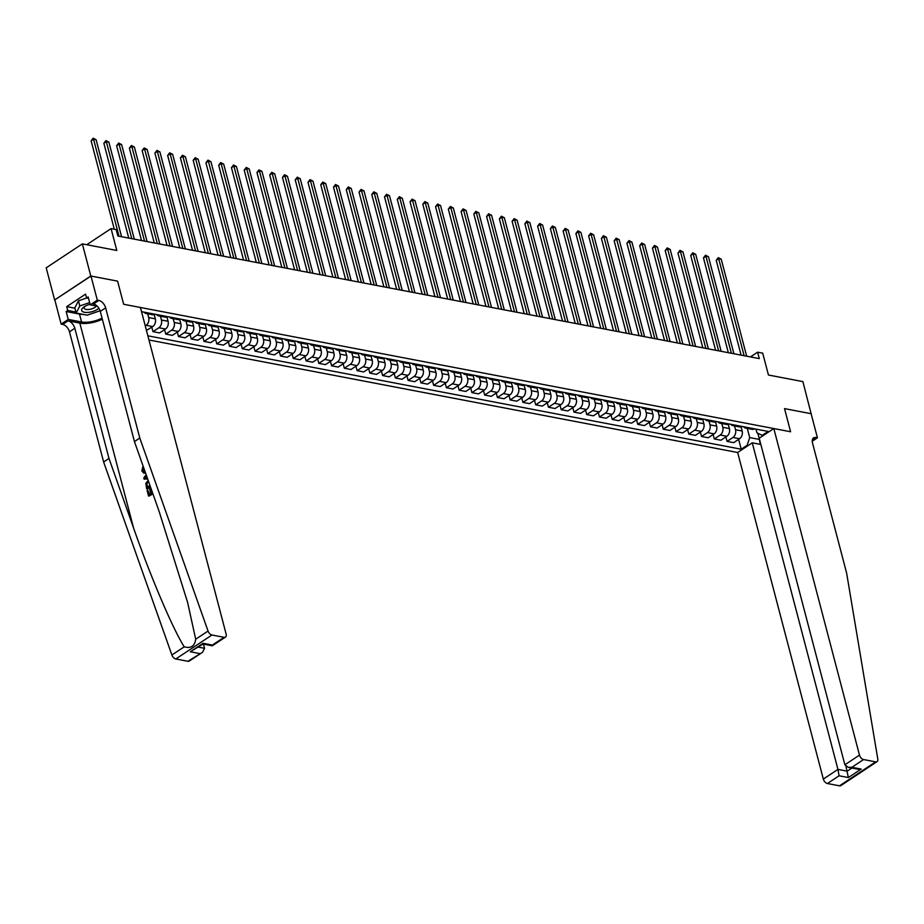 <?xml version="1.0" encoding="UTF-8"?>
<svg xmlns="http://www.w3.org/2000/svg" width="924" height="924" viewBox="0 0 924 924"><rect width="100%" height="100%" fill="white"/><g stroke="black" fill="none" stroke-linecap="round" stroke-linejoin="round"><path stroke-width="1.39" d="M148.96 339.986L737.652 452.506L823.33 779.071L837.941 769.392L847.227 771.17L851.893 768.075M54.631 299.977L90.991 276.057L117.579 281.139L90.795 276.01L54.631 299.977L46.2 267.833L82.352 243.878L116.805 250.462L111.065 228.598L86.752 244.71M811.156 413.848L802.887 381.6L768.445 375.017L762.704 353.153L757.611 352.183L750.45 356.918M90.795 276.01L82.352 243.878M111.065 228.598L116.17 229.579L117.856 236.001L759.297 358.604L757.611 352.183M811.318 413.744L784.534 408.616L790.597 431.762L123.654 304.273L140.436 307.484L226.114 634.049A4.354 2.576 56.5 0 1 225.456 637.098A4.354 2.576 56.5 0 1 224.058 637.317L211.966 635.007L175.814 658.974A4.354 2.576 -123.5 0 1 171.887 655L103.627 461.988L69.485 331.82A7.265 4.285 56.5 0 0 62.693 324.416L61.157 324.116L54.839 300.011M141.534 311.665L768.098 431.427L762.184 435.343L763.259 435.551M748.209 445.518L747.135 445.31L741.221 449.226L738.646 439.374M147.875 335.816L741.221 449.226M117.579 281.139L123.654 304.273L117.579 281.139M762.184 435.343L756.929 432.79L755.959 429.106M757.761 433.183L759.505 439.362M147.701 313.79L148.683 317.567A5.81 4.066 100.8 0 1 146.131 325.306L145.264 325.883M154.204 314.587L155.324 318.838A5.81 4.066 100.8 0 1 152.76 326.576L146.454 330.411M160.453 316.227L161.446 320.016A5.81 4.066 100.8 0 1 158.882 327.743L152.98 331.658L151.802 327.212M166.967 317.024L168.076 321.275A5.81 4.066 100.8 0 1 165.523 329.013L159.609 332.929L152.98 331.658M173.215 318.664L174.209 322.453A5.81 4.066 100.8 0 1 171.645 330.18L165.731 334.095L164.564 329.649M179.718 319.473L180.838 323.712A5.81 4.066 100.8 0 1 178.274 331.45L172.361 335.366L165.731 334.095M185.967 321.102L186.96 324.89A5.81 4.066 100.8 0 1 184.396 332.617L178.494 336.532L177.316 332.086M192.481 321.91L193.59 326.16A5.81 4.066 100.8 0 1 191.037 333.887L185.123 337.803L178.494 336.532M198.729 323.539L199.723 327.327A5.81 4.066 100.8 0 1 197.159 335.054L191.245 338.981L190.078 334.523M205.232 324.347L206.352 328.598A5.81 4.066 100.8 0 1 203.788 336.324L197.875 340.24L191.245 338.981M211.481 325.976L212.474 329.764A5.81 4.066 100.8 0 1 209.921 337.503L204.008 341.418L202.83 336.96M217.995 326.784L219.103 331.035A5.81 4.066 100.8 0 1 216.551 338.762L210.637 342.677L204.008 341.418M224.243 328.413L225.237 332.201A5.81 4.066 100.8 0 1 222.672 339.94L216.759 343.855L215.592 339.397M230.746 329.221L231.866 333.472A5.81 4.066 100.8 0 1 229.302 341.199L223.4 345.126L216.759 343.855M236.994 330.861L237.988 334.638A5.81 4.066 100.8 0 1 235.435 342.377L229.522 346.292L228.355 341.834M243.509 331.658L244.629 335.909A5.81 4.066 100.8 0 1 242.065 343.647L236.151 347.563L229.522 346.292M249.757 333.298L250.75 337.075A5.81 4.066 100.8 0 1 248.186 344.814L242.273 348.729L241.106 344.271M256.271 334.095L257.38 338.346A5.81 4.066 100.8 0 1 254.816 346.084L248.914 350L242.273 348.729M262.508 335.735L263.502 339.512A5.81 4.066 100.8 0 1 260.949 347.251L255.036 351.166L253.869 346.719M269.023 336.532L270.143 340.783A5.81 4.066 100.8 0 1 267.579 348.521L261.665 352.437L255.036 351.166M275.271 338.172L276.264 341.961A5.81 4.066 100.8 0 1 273.7 349.688L267.787 353.603L266.62 349.156M281.785 338.969L282.894 343.22A5.81 4.066 100.8 0 1 280.342 350.958L274.428 354.874L267.787 353.603M288.022 340.609L289.016 344.398A5.81 4.066 100.8 0 1 286.463 352.125L280.55 356.04L279.383 351.594M294.537 341.418L295.657 345.668A5.81 4.066 100.8 0 1 293.093 353.395L287.179 357.311L280.55 356.04M300.785 343.047L301.778 346.835A5.81 4.066 100.8 0 1 299.214 354.562L293.301 358.489L292.134 354.031M307.299 343.855L308.408 348.105A5.81 4.066 100.8 0 1 305.856 355.832L299.942 359.748L293.301 358.489M313.536 345.484L314.53 349.272A5.81 4.066 100.8 0 1 311.977 356.999L306.063 360.926L304.897 356.468M320.051 346.292L321.171 350.543A5.81 4.066 100.8 0 1 318.607 358.269L312.693 362.185L306.063 360.926M326.299 347.921L327.292 351.709A5.81 4.066 100.8 0 1 324.728 359.448L318.815 363.363L317.648 358.905M332.813 348.729L333.922 352.98A5.81 4.066 100.8 0 1 331.369 360.707L325.456 364.633L318.815 363.363M339.05 350.369L340.044 354.146A5.81 4.066 100.8 0 1 337.491 361.885L331.577 365.8L330.411 361.342M345.564 351.166L346.685 355.417A5.81 4.066 100.8 0 1 344.121 363.144L338.207 367.071L331.577 365.8M351.813 352.806L352.806 356.583A5.81 4.066 100.8 0 1 350.242 364.322L344.329 368.237L343.162 363.779M358.327 353.603L359.436 357.854A5.81 4.066 100.8 0 1 356.883 365.592L350.97 369.508L344.329 368.237M364.564 355.243L365.558 359.02A5.81 4.066 100.8 0 1 363.005 366.759L357.091 370.674L355.925 366.227M371.078 356.04L372.199 360.291A5.81 4.066 100.8 0 1 369.635 368.029L363.721 371.945L357.091 370.674M377.327 357.68L378.32 361.469A5.81 4.066 100.8 0 1 375.756 369.196L369.843 373.111L368.676 368.664M383.841 358.477L384.95 362.728A5.81 4.066 100.8 0 1 382.397 370.466L376.484 374.382L369.843 373.111M390.09 360.117L391.083 363.906A5.81 4.066 100.8 0 1 388.519 371.633L382.605 375.548L381.439 371.102M396.592 360.926L397.713 365.165A5.81 4.066 100.8 0 1 395.149 372.903L389.235 376.819L382.605 375.548M402.841 362.554L403.834 366.343A5.81 4.066 100.8 0 1 401.27 374.07L395.368 377.985L394.19 373.539M409.355 363.363L410.464 367.613A5.81 4.066 100.8 0 1 407.911 375.34L401.998 379.256L395.368 377.985M415.604 364.992L416.597 368.78A5.81 4.066 100.8 0 1 414.033 376.507L408.119 380.434L406.953 375.976M422.106 365.8L423.227 370.05A5.81 4.066 100.8 0 1 420.663 377.777L414.749 381.693L408.119 380.434M428.355 367.429L429.348 371.217A5.81 4.066 100.8 0 1 426.784 378.956L420.882 382.871L419.704 378.413M434.869 368.237L435.978 372.488A5.81 4.066 100.8 0 1 433.425 380.214L427.512 384.141L420.882 382.871M441.118 369.877L442.111 373.654A5.81 4.066 100.8 0 1 439.547 381.393L433.633 385.308L432.467 380.85M447.62 370.674L448.741 374.925A5.81 4.066 100.8 0 1 446.177 382.651L440.263 386.579L433.633 385.308M453.869 372.314L454.862 376.091A5.81 4.066 100.8 0 1 452.31 383.83L446.396 387.745L445.218 383.287M460.383 373.111L461.492 377.362A5.81 4.066 100.8 0 1 458.939 385.1L453.026 389.016L446.396 387.745M466.632 374.751L467.625 378.528A5.81 4.066 100.8 0 1 465.061 386.267L459.147 390.182L457.981 385.724M473.134 375.548L474.255 379.799A5.81 4.066 100.8 0 1 471.69 387.537L465.788 391.453L459.147 390.182M479.383 377.188L480.376 380.977A5.81 4.066 100.8 0 1 477.824 388.704L471.91 392.619L470.743 388.172M485.897 377.985L487.017 382.236A5.81 4.066 100.8 0 1 484.453 389.974L478.54 393.89L471.91 392.619M492.146 379.625L493.139 383.414A5.81 4.066 100.8 0 1 490.575 391.141L484.661 395.056L483.495 390.609M498.66 380.434L499.769 384.673A5.81 4.066 100.8 0 1 497.204 392.411L491.302 396.327L484.661 395.056M504.897 382.062L505.89 385.851A5.81 4.066 100.8 0 1 503.337 393.578L497.424 397.493L496.257 393.047M511.411 382.871L512.531 387.121A5.81 4.066 100.8 0 1 509.967 394.848L504.054 398.764L497.424 397.493M517.659 384.499L518.653 388.288A5.81 4.066 100.8 0 1 516.089 396.015L510.175 399.942L509.009 395.484M524.174 385.308L525.282 389.558A5.81 4.066 100.8 0 1 522.73 397.285L516.816 401.201L510.175 399.942M530.411 386.937L531.404 390.725A5.81 4.066 100.8 0 1 528.851 398.463L522.938 402.379L521.771 397.921M536.925 387.745L538.045 391.995A5.81 4.066 100.8 0 1 535.481 399.722L529.567 403.638L522.938 402.379M543.173 389.374L544.167 393.162A5.81 4.066 100.8 0 1 541.603 400.901L535.689 404.816L534.522 400.358M549.688 390.182L550.796 394.433A5.81 4.066 100.8 0 1 548.244 402.159L542.33 406.086L535.689 404.816M555.925 391.822L556.918 395.599A5.81 4.066 100.8 0 1 554.365 403.338L548.452 407.253L547.285 402.795M562.439 392.619L563.559 396.87A5.81 4.066 100.8 0 1 560.995 404.608L555.081 408.524L548.452 407.253M568.687 394.259L569.681 398.036A5.81 4.066 100.8 0 1 567.117 405.775L561.203 409.69L560.036 405.232M575.202 395.056L576.31 399.307A5.81 4.066 100.8 0 1 573.758 407.045L567.844 410.961L561.203 409.69M581.439 396.696L582.432 400.485A5.81 4.066 100.8 0 1 579.879 408.212L573.966 412.127L572.799 407.68M587.953 397.493L589.073 401.744A5.81 4.066 100.8 0 1 586.509 409.482L580.595 413.398L573.966 412.127M594.201 399.133L595.195 402.922A5.81 4.066 100.8 0 1 592.63 410.649L586.717 414.564L585.55 410.117M600.716 399.942L601.824 404.181A5.81 4.066 100.8 0 1 599.272 411.919L593.358 415.835L586.717 414.564M606.952 401.57L607.946 405.359A5.81 4.066 100.8 0 1 605.393 413.086L599.48 417.001L598.313 412.554M613.467 402.379L614.587 406.629A5.81 4.066 100.8 0 1 612.023 414.356L606.109 418.272L599.48 417.001M619.715 404.007L620.709 407.796A5.81 4.066 100.8 0 1 618.144 415.523L612.242 419.45L611.064 414.992M626.229 404.816L627.338 409.066A5.81 4.066 100.8 0 1 624.786 416.793L618.872 420.709L612.242 419.45M632.478 406.445L633.471 410.233A5.81 4.066 100.8 0 1 630.907 417.971L624.994 421.887L623.827 417.429M638.981 407.253L640.101 411.503A5.81 4.066 100.8 0 1 637.537 419.23L631.623 423.146L624.994 421.887M645.229 408.882L646.222 412.67A5.81 4.066 100.8 0 1 643.658 420.408L637.756 424.324L636.578 419.866M651.743 409.69L652.852 413.94A5.81 4.066 100.8 0 1 650.3 421.667L644.386 425.594L637.756 424.324M657.992 411.33L658.985 415.107A5.81 4.066 100.8 0 1 656.421 422.846L650.508 426.761L649.341 422.303M664.495 412.127L665.615 416.377A5.81 4.066 100.8 0 1 663.051 424.116L657.137 428.031L650.508 426.761M670.743 413.767L671.736 417.544A5.81 4.066 100.8 0 1 669.172 425.283L663.27 429.198L662.092 424.74M677.257 414.564L678.366 418.815A5.81 4.066 100.8 0 1 675.814 426.553L669.9 430.469L663.27 429.198M683.506 416.204L684.499 419.981A5.81 4.066 100.8 0 1 681.935 427.72L676.021 431.635L674.855 427.188M690.009 417.001L691.129 421.252A5.81 4.066 100.8 0 1 688.565 428.99L682.651 432.906L676.021 431.635M696.257 418.641L697.25 422.43A5.81 4.066 100.8 0 1 694.698 430.157L688.784 434.072L687.618 429.625M702.771 419.438L703.88 423.689A5.81 4.066 100.8 0 1 701.328 431.427L695.414 435.343L688.784 434.072M709.02 421.078L710.013 424.867A5.81 4.066 100.8 0 1 707.449 432.594L701.535 436.509L700.369 432.062M715.534 421.887L716.643 426.137A5.81 4.066 100.8 0 1 714.079 433.864L708.177 437.78L701.535 436.509M721.771 423.515L722.764 427.304A5.81 4.066 100.8 0 1 720.212 435.031L714.298 438.958L713.132 434.499M728.285 424.324L729.406 428.574A5.81 4.066 100.8 0 1 726.841 436.301L720.928 440.217L714.298 438.958M734.534 425.952L735.527 429.741A5.81 4.066 100.8 0 1 732.963 437.468L727.049 441.395L725.883 436.937M741.048 426.761L742.157 431.011A5.81 4.066 100.8 0 1 739.593 438.738L733.691 442.654L727.049 441.395M747.285 428.389L749.699 437.583L759.389 439.431L760.279 444.363M148.325 312.959A5.81 4.066 100.8 0 1 145.98 313.455A5.81 4.066 100.8 0 1 143.994 312.127M154.955 314.229A5.81 4.066 100.8 0 1 152.61 314.726L145.98 313.455M161.076 315.396A5.81 4.066 100.8 0 1 158.743 315.892A5.81 4.066 100.8 0 1 156.745 314.564M167.718 316.666A5.81 4.066 100.8 0 1 165.373 317.163L158.743 315.892M173.839 317.833A5.81 4.066 100.8 0 1 171.494 318.341A5.81 4.066 100.8 0 1 169.508 317.001M180.469 319.103A5.81 4.066 100.8 0 1 178.124 319.6L171.494 318.341M186.59 320.27A5.81 4.066 100.8 0 1 184.257 320.778A5.81 4.066 100.8 0 1 182.259 319.45M193.232 321.54A5.81 4.066 100.8 0 1 190.887 322.037L184.257 320.778M199.353 322.707A5.81 4.066 100.8 0 1 197.008 323.215A5.81 4.066 100.8 0 1 195.022 321.887M205.983 323.978A5.81 4.066 100.8 0 1 203.638 324.486L197.008 323.215M212.104 325.144A5.81 4.066 100.8 0 1 209.771 325.652A5.81 4.066 100.8 0 1 207.773 324.324M218.745 326.415A5.81 4.066 100.8 0 1 216.401 326.923L209.771 325.652M224.867 327.593A5.81 4.066 100.8 0 1 222.522 328.089A5.81 4.066 100.8 0 1 220.536 326.761M231.497 328.852A5.81 4.066 100.8 0 1 229.164 329.36L222.522 328.089M237.63 330.03A5.81 4.066 100.8 0 1 235.285 330.526A5.81 4.066 100.8 0 1 233.287 329.198M244.259 331.3A5.81 4.066 100.8 0 1 241.915 331.797L235.285 330.526M250.381 332.467A5.81 4.066 100.8 0 1 248.036 332.963A5.81 4.066 100.8 0 1 246.05 331.635M257.011 333.737A5.81 4.066 100.8 0 1 254.678 334.234L248.036 332.963M263.144 334.904A5.81 4.066 100.8 0 1 260.799 335.4A5.81 4.066 100.8 0 1 258.801 334.072M269.773 336.174A5.81 4.066 100.8 0 1 267.429 336.671L260.799 335.4M275.895 337.341A5.81 4.066 100.8 0 1 273.55 337.849A5.81 4.066 100.8 0 1 271.564 336.509M282.525 338.611A5.81 4.066 100.8 0 1 280.191 339.108L273.55 337.849M288.658 339.778A5.81 4.066 100.8 0 1 286.313 340.286A5.81 4.066 100.8 0 1 284.315 338.946M295.287 341.048A5.81 4.066 100.8 0 1 292.943 341.545L286.313 340.286M301.409 342.215A5.81 4.066 100.8 0 1 299.064 342.723A5.81 4.066 100.8 0 1 297.078 341.395M308.038 343.485A5.81 4.066 100.8 0 1 305.705 343.994L299.064 342.723M314.172 344.652A5.81 4.066 100.8 0 1 311.827 345.16A5.81 4.066 100.8 0 1 309.829 343.832M320.801 345.923A5.81 4.066 100.8 0 1 318.457 346.431L311.827 345.16M326.923 347.101A5.81 4.066 100.8 0 1 324.578 347.597A5.81 4.066 100.8 0 1 322.591 346.269M333.564 348.36A5.81 4.066 100.8 0 1 331.219 348.868L324.578 347.597M339.686 349.538A5.81 4.066 100.8 0 1 337.341 350.034A5.81 4.066 100.8 0 1 335.343 348.706M346.315 350.797A5.81 4.066 100.8 0 1 343.971 351.305L337.341 350.034M352.437 351.975A5.81 4.066 100.8 0 1 350.092 352.471A5.81 4.066 100.8 0 1 348.105 351.143M359.078 353.245A5.81 4.066 100.8 0 1 356.733 353.742L350.092 352.471M365.199 354.412A5.81 4.066 100.8 0 1 362.855 354.908A5.81 4.066 100.8 0 1 360.868 353.58M371.829 355.682A5.81 4.066 100.8 0 1 369.484 356.179L362.855 354.908M377.951 356.849A5.81 4.066 100.8 0 1 375.618 357.357A5.81 4.066 100.8 0 1 373.619 356.017M384.592 358.119A5.81 4.066 100.8 0 1 382.247 358.616L375.618 357.357M390.713 359.286A5.81 4.066 100.8 0 1 388.369 359.794A5.81 4.066 100.8 0 1 386.382 358.454M397.343 360.556A5.81 4.066 100.8 0 1 394.998 361.053L388.369 359.794M403.465 361.723A5.81 4.066 100.8 0 1 401.132 362.231A5.81 4.066 100.8 0 1 399.133 360.903M410.106 362.993A5.81 4.066 100.8 0 1 407.761 363.502L401.132 362.231M416.227 364.16A5.81 4.066 100.8 0 1 413.883 364.668A5.81 4.066 100.8 0 1 411.896 363.34M422.857 365.43A5.81 4.066 100.8 0 1 420.512 365.939L413.883 364.668M428.979 366.609A5.81 4.066 100.8 0 1 426.645 367.105A5.81 4.066 100.8 0 1 424.647 365.777M435.62 367.868A5.81 4.066 100.8 0 1 433.275 368.376L426.645 367.105M441.741 369.046A5.81 4.066 100.8 0 1 439.397 369.542A5.81 4.066 100.8 0 1 437.41 368.214M448.371 370.305A5.81 4.066 100.8 0 1 446.026 370.813L439.397 369.542M454.493 371.483A5.81 4.066 100.8 0 1 452.159 371.979A5.81 4.066 100.8 0 1 450.161 370.651M461.134 372.753A5.81 4.066 100.8 0 1 458.789 373.25L452.159 371.979M467.255 373.92A5.81 4.066 100.8 0 1 464.911 374.416A5.81 4.066 100.8 0 1 462.924 373.088M473.885 375.19A5.81 4.066 100.8 0 1 471.552 375.687L464.911 374.416M480.018 376.357A5.81 4.066 100.8 0 1 477.673 376.853A5.81 4.066 100.8 0 1 475.675 375.525M486.648 377.627A5.81 4.066 100.8 0 1 484.303 378.124L477.673 376.853M492.769 378.794A5.81 4.066 100.8 0 1 490.425 379.302A5.81 4.066 100.8 0 1 488.438 377.962M499.399 380.064A5.81 4.066 100.8 0 1 497.066 380.561L490.425 379.302M505.532 381.231A5.81 4.066 100.8 0 1 503.187 381.739A5.81 4.066 100.8 0 1 501.189 380.411M512.162 382.501A5.81 4.066 100.8 0 1 509.817 383.01L503.187 381.739M518.283 383.668A5.81 4.066 100.8 0 1 515.938 384.176A5.81 4.066 100.8 0 1 513.952 382.848M524.913 384.938A5.81 4.066 100.8 0 1 522.58 385.447L515.938 384.176M531.046 386.117A5.81 4.066 100.8 0 1 528.701 386.613A5.81 4.066 100.8 0 1 526.703 385.285M537.676 387.375A5.81 4.066 100.8 0 1 535.331 387.884L528.701 386.613M543.797 388.554A5.81 4.066 100.8 0 1 541.452 389.05A5.81 4.066 100.8 0 1 539.466 387.722M550.438 389.812A5.81 4.066 100.8 0 1 548.094 390.321L541.452 389.05M556.56 390.991A5.81 4.066 100.8 0 1 554.215 391.487A5.81 4.066 100.8 0 1 552.217 390.159M563.19 392.261A5.81 4.066 100.8 0 1 560.845 392.758L554.215 391.487M569.311 393.428A5.81 4.066 100.8 0 1 566.966 393.924A5.81 4.066 100.8 0 1 564.98 392.596M575.952 394.698A5.81 4.066 100.8 0 1 573.608 395.195L566.966 393.924M582.074 395.865A5.81 4.066 100.8 0 1 579.729 396.361A5.81 4.066 100.8 0 1 577.731 395.033M588.703 397.135A5.81 4.066 100.8 0 1 586.359 397.632L579.729 396.361M594.825 398.302A5.81 4.066 100.8 0 1 592.48 398.81A5.81 4.066 100.8 0 1 590.494 397.47M601.466 399.572A5.81 4.066 100.8 0 1 599.122 400.069L592.48 398.81M607.588 400.739A5.81 4.066 100.8 0 1 605.243 401.247A5.81 4.066 100.8 0 1 603.256 399.919M614.217 402.009A5.81 4.066 100.8 0 1 611.873 402.506L605.243 401.247M620.339 403.176A5.81 4.066 100.8 0 1 618.006 403.684A5.81 4.066 100.8 0 1 616.008 402.356M626.98 404.446A5.81 4.066 100.8 0 1 624.636 404.955L618.006 403.684M633.102 405.613A5.81 4.066 100.8 0 1 630.757 406.121A5.81 4.066 100.8 0 1 628.77 404.793M639.731 406.883A5.81 4.066 100.8 0 1 637.387 407.392L630.757 406.121M645.853 408.062A5.81 4.066 100.8 0 1 643.52 408.558A5.81 4.066 100.8 0 1 641.522 407.23M652.494 409.32A5.81 4.066 100.8 0 1 650.149 409.829L643.52 408.558M658.616 410.499A5.81 4.066 100.8 0 1 656.271 410.995A5.81 4.066 100.8 0 1 654.284 409.667M665.245 411.769A5.81 4.066 100.8 0 1 662.901 412.266L656.271 410.995M671.367 412.936A5.81 4.066 100.8 0 1 669.034 413.432A5.81 4.066 100.8 0 1 667.036 412.104M678.008 414.206A5.81 4.066 100.8 0 1 675.663 414.703L669.034 413.432M684.13 415.373A5.81 4.066 100.8 0 1 681.785 415.869A5.81 4.066 100.8 0 1 679.798 414.541M690.759 416.643A5.81 4.066 100.8 0 1 688.426 417.14L681.785 415.869M696.881 417.81A5.81 4.066 100.8 0 1 694.548 418.318A5.81 4.066 100.8 0 1 692.55 416.978M703.522 419.08A5.81 4.066 100.8 0 1 701.177 419.577L694.548 418.318M709.644 420.247A5.81 4.066 100.8 0 1 707.299 420.755A5.81 4.066 100.8 0 1 705.312 419.415M716.273 421.517A5.81 4.066 100.8 0 1 713.94 422.014L707.299 420.755M722.406 422.684A5.81 4.066 100.8 0 1 720.062 423.192A5.81 4.066 100.8 0 1 718.064 421.864M729.036 423.954A5.81 4.066 100.8 0 1 726.691 424.463L720.062 423.192M735.158 425.121A5.81 4.066 100.8 0 1 732.813 425.629A5.81 4.066 100.8 0 1 730.826 424.301M741.787 426.391A5.81 4.066 100.8 0 1 739.454 426.9L732.813 425.629M747.92 427.569A5.81 4.066 100.8 0 1 745.576 428.066A5.81 4.066 100.8 0 1 743.577 426.738M747.135 445.31L749.699 437.583M754.55 428.828A5.81 4.066 100.8 0 1 752.205 429.337L745.576 428.066M119.011 236.221L93.555 139.212L96.108 139.697L121.564 236.717M114.299 229.221L91.118 140.829L93.555 139.212L93.151 138.173L96.108 139.697M91.118 140.829L93.151 138.173M152.056 492.377L151.155 488.912L150.335 488.761L151.397 492.815L152.333 492.192M149.411 494.132L147.782 490.113L148.914 494.456L150.727 493.266L149.665 489.212L150.335 488.761M152.703 493.231L148.983 496.084A18.919 7.635 165.3 0 0 152.899 493.786M150.312 486.463L147.124 488.958A18.919 7.635 165.3 0 0 150.508 487.017M145.449 472.707L143.694 473.088L141.869 470.928L142.793 466.828L142.55 470.535L143.151 470.651L143.289 468.976M103.627 461.988L108.986 458.443L74.832 328.274A7.265 4.285 56.5 0 0 68.041 320.871L79.834 323.123A18.919 7.635 165.3 0 0 102.333 319.207M108.986 458.443L133.576 528.008C150.716 577.003 172.869 628.967 184.222 646.823C190.91 648.671 194.745 646.13 195.703 639.223L187.607 602.413L159.032 511.134L134.442 441.58L100.289 311.4A7.265 4.285 56.5 0 0 93.497 303.996L98.845 300.45L97.32 300.161L90.991 276.057M147.574 478.724L144.109 479.152L147.655 478.967M134.442 441.58L139.79 438.034L105.636 307.854A7.265 4.285 56.5 0 0 98.845 300.45M187.907 661.284L202.448 652.344L189.305 661.053A4.354 2.576 -123.5 0 1 187.907 661.284L175.814 658.974M195.703 639.223L208.039 631.046L139.79 438.034M83.079 314.391A16.343 6.595 -14.7 0 1 79.487 314.068L66.17 311.515L67.729 310.487L75.907 312.046M88.531 298.36L86.59 297.99L85.585 294.132L66.724 306.629L67.729 310.487M86.59 297.99L88.161 296.951L90.229 304.851L97.32 300.161M61.157 324.116L68.249 319.427L81.566 321.968A16.343 6.595 165.3 0 0 102.033 318.064M66.17 311.515L68.249 319.427M203.465 644.132L204.562 648.325L202.448 652.344M97.239 306.191L90.229 304.851M208.039 631.046A4.354 2.576 56.5 0 0 211.966 635.007M66.724 306.629L74.89 308.189M199.584 653.545L190.298 651.766L203.026 644.028L212.277 645.818L225.456 637.098M190.298 651.766L203.095 643.289L203.026 644.028M203.095 643.289L212.381 645.056L212.312 645.807M142.55 470.535L143.763 471.956L145.08 471.667M142.793 466.828L143.405 466.943M144.109 479.152L143.786 477.927L146.142 474.693M146.489 475.641L144.629 478.089L147.205 477.685M145.645 476.749L146.777 476.461M146.662 488.877L145.819 483.414L148.187 480.445M148.556 481.485L146.431 484.419L147.055 487.341L149.942 485.423M146.431 484.419L147.055 484.534L147.251 485.885L146.639 485.77M147.54 487.017L147.251 485.885M148.533 495.992L147.101 490.552L147.782 490.113M864.656 769.149L854.781 775.698M760.845 444.467L752.263 442.827L837.941 769.392L839.084 775.779L827.407 783.517L839.489 785.827L875.652 761.873A4.354 2.576 56.5 0 0 877.049 761.642A4.354 2.576 56.5 0 0 877.8 759.066L846.638 573.146L812.496 442.966A7.265 4.285 -123.5 0 1 813.582 437.884A7.265 4.285 -123.5 0 1 815.915 437.514L817.44 437.803L811.11 413.698L784.534 408.616L790.597 431.762L773.815 428.551L759.205 438.23L844.871 764.795L859.482 755.116A4.354 2.576 56.5 0 0 863.559 759.551L875.652 761.873M752.263 442.827L737.652 452.506M817.44 437.803L812.231 441.256M773.815 428.551L859.482 755.116M877.049 761.642L840.886 785.596A4.354 2.576 -123.5 0 1 839.489 785.827M827.407 783.517A4.354 2.576 -123.5 0 1 823.33 779.071M845.968 766.389L848.371 777.546L839.084 775.779M863.559 759.551L851.882 767.29L848.324 767.382L844.871 764.795M851.882 767.29L861.168 769.068L857.611 769.161L848.324 767.382M131.762 238.669L106.318 141.649L108.87 142.146L134.315 239.154M128.748 238.092L103.869 143.266L106.318 141.649L105.913 140.61L108.87 142.146M103.869 143.266L105.913 140.61M144.525 241.106L119.069 144.086L121.621 144.583L147.078 241.591M141.499 240.529L116.632 145.715L119.069 144.086L118.665 143.047L121.621 144.583M116.632 145.715L118.665 143.047M157.276 243.543L131.832 146.535L134.384 147.02L159.829 244.028M154.262 242.966L129.383 148.152L131.832 146.535L131.427 145.495L134.384 147.02M129.383 148.152L131.427 145.495M170.039 245.98L144.583 148.972L147.135 149.457L172.592 246.465M167.025 245.403L142.146 150.589L144.583 148.972L144.179 147.932L147.135 149.457M142.146 150.589L144.179 147.932M90.09 304.319A9.448 3.811 165.3 0 0 84.188 306.791A9.448 3.811 165.3 0 0 88.635 312.347A9.448 3.811 165.3 0 0 98.856 308.212M85.181 306.191A6.468 2.61 165.3 0 0 84.165 308.189A6.468 2.61 165.3 0 0 88.923 309.471A6.468 2.61 165.3 0 0 96.419 306.04M100.092 310.764L87.191 315.176L76.172 313.063L74.821 307.923L78.448 300.82L86.694 298.002M76.172 313.063L79.799 305.959L89.64 302.598M78.448 300.82L79.799 305.959M182.79 248.417L157.346 151.409L159.898 151.894L185.343 248.903M179.776 247.84L154.897 153.026L157.346 151.409L156.941 150.369L159.898 151.894M154.897 153.026L156.941 150.369M195.553 250.854L170.108 153.846L172.649 154.331L198.106 251.34M192.538 250.277L167.66 155.463L170.108 153.846L169.693 152.807L172.649 154.331M167.66 155.463L169.693 152.807M208.316 253.292L182.86 156.283L185.412 156.768L210.857 253.777M205.29 252.714L180.423 157.9L182.86 156.283L182.455 155.244L185.412 156.768M180.423 157.9L182.455 155.244M221.067 255.729L195.622 158.72L198.163 159.205L223.62 256.225M218.052 255.151L193.174 160.337L195.622 158.72L195.207 157.681L198.163 159.205M193.174 160.337L195.207 157.681M233.83 258.166L208.374 161.157L210.926 161.654L236.371 258.662M230.804 257.6L205.937 162.774L208.374 161.157L207.969 160.118L210.926 161.654M205.937 162.774L207.969 160.118M246.581 260.614L221.136 163.594L223.689 164.091L249.133 261.099M243.566 260.037L218.688 165.223L221.136 163.594L220.72 162.555L223.689 164.091M218.688 165.223L220.72 162.555M259.344 263.051L233.888 166.043L236.44 166.528L261.896 263.536M256.318 262.474L231.45 167.66L233.888 166.043L233.483 165.003L236.44 166.528M231.45 167.66L233.483 165.003M272.095 265.488L246.65 168.48L249.203 168.965L274.647 265.973M269.08 264.911L244.202 170.097L246.65 168.48L246.246 167.44L249.203 168.965M244.202 170.097L246.246 167.44M284.858 267.925L259.401 170.917L261.954 171.402L287.41 268.41M281.832 267.348L256.964 172.534L259.401 170.917L258.997 169.877L261.954 171.402M256.964 172.534L258.997 169.877M297.609 270.362L272.164 173.354L274.717 173.839L300.161 270.848M294.594 269.785L269.716 174.971L272.164 173.354L271.76 172.314L274.717 173.839M269.716 174.971L271.76 172.314M310.372 272.799L284.915 175.791L287.468 176.276L312.924 273.285M307.346 272.222L282.478 177.408L284.915 175.791L284.511 174.752L287.468 176.276M282.478 177.408L284.511 174.752M323.123 275.237L297.678 178.228L300.231 178.713L325.675 275.733M320.108 274.659L295.23 179.845L297.678 178.228L297.274 177.189L300.231 178.713M295.23 179.845L297.274 177.189M335.886 277.674L310.429 180.665L312.982 181.15L338.438 278.17M332.859 277.096L307.992 182.282L310.429 180.665L310.025 179.626L312.982 181.15M307.992 182.282L310.025 179.626M348.637 280.122L323.192 183.102L325.745 183.599L351.189 280.607M345.622 279.545L320.743 184.731L323.192 183.102L322.788 182.063L325.745 183.599M320.743 184.731L322.788 182.063M361.399 282.559L335.943 185.539L338.496 186.036L363.952 283.044M358.373 281.982L333.506 187.168L335.943 185.539L335.539 184.5L338.496 186.036M333.506 187.168L335.539 184.5M374.151 284.996L348.706 187.988L351.259 188.473L376.703 285.481M371.136 284.419L346.257 189.605L348.706 187.988L348.302 186.948L351.259 188.473M346.257 189.605L348.302 186.948M386.913 287.433L361.457 190.425L364.01 190.91L389.466 287.918M383.899 286.856L359.02 192.042L361.457 190.425L361.053 189.385L364.01 190.91M359.02 192.042L361.053 189.385M399.665 289.87L374.22 192.862L376.773 193.347L402.217 290.355M396.65 289.293L371.771 194.479L374.22 192.862L373.816 191.822L376.773 193.347M371.771 194.479L373.816 191.822M412.427 292.307L386.971 195.299L389.524 195.784L414.98 292.793M409.413 291.73L384.534 196.916L386.971 195.299L386.567 194.259L389.524 195.784M384.534 196.916L386.567 194.259M425.179 294.744L399.734 197.736L402.287 198.221L427.731 295.241M422.164 294.167L397.285 199.353L399.734 197.736L399.33 196.697L402.287 198.221M397.285 199.353L399.33 196.697M437.941 297.182L412.497 200.173L415.038 200.658L440.494 297.678M434.927 296.604L410.048 201.79L412.497 200.173L412.081 199.134L415.038 200.658M410.048 201.79L412.081 199.134M450.704 299.63L425.248 202.61L427.8 203.107L453.245 300.115M447.678 299.053L422.811 204.227L425.248 202.61L424.844 201.571L427.8 203.107M422.811 204.227L424.844 201.571M463.455 302.067L438.011 205.047L440.552 205.544L466.008 302.552M460.441 301.49L435.562 206.676L438.011 205.047L437.595 204.008L440.552 205.544M435.562 206.676L437.595 204.008M476.218 304.504L450.762 207.496L453.314 207.981L478.759 304.989M473.192 303.927L448.325 209.113L450.762 207.496L450.358 206.456L453.314 207.981M448.325 209.113L450.358 206.456M488.969 306.941L463.525 209.933L466.077 210.418L491.522 307.426M485.955 306.364L461.076 211.55L463.525 209.933L463.109 208.893L466.077 210.418M461.076 211.55L463.109 208.893M501.732 309.378L476.276 212.37L478.828 212.855L504.285 309.863M498.706 308.801L473.839 213.987L476.276 212.37L475.872 211.33L478.828 212.855M473.839 213.987L475.872 211.33M514.483 311.815L489.039 214.807L491.591 215.292L517.036 312.3M511.469 311.238L486.59 216.424L489.039 214.807L488.634 213.767L491.591 215.292M486.59 216.424L488.634 213.767M527.246 314.252L501.79 217.244L504.342 217.729L529.798 314.738M524.22 313.675L499.353 218.861L501.79 217.244L501.386 216.204L504.342 217.729M499.353 218.861L501.386 216.204M539.997 316.689L514.553 219.681L517.105 220.166L542.55 317.186M536.983 316.112L512.104 221.298L514.553 219.681L514.148 218.642L517.105 220.166M512.104 221.298L514.148 218.642M552.76 319.138L527.304 222.118L529.856 222.615L555.312 319.623M549.734 318.561L524.867 223.735L527.304 222.118L526.899 221.079L529.856 222.615M524.867 223.735L526.899 221.079M565.511 321.575L540.066 224.555L542.619 225.052L568.064 322.06M562.497 320.998L537.618 226.184L540.066 224.555L539.662 223.516L542.619 225.052M537.618 226.184L539.662 223.516M578.274 324.012L552.818 227.004L555.37 227.489L580.826 324.497M575.248 323.435L550.381 228.621L552.818 227.004L552.413 225.964L555.37 227.489M550.381 228.621L552.413 225.964M591.025 326.449L565.58 229.441L568.133 229.926L593.578 326.934M588.011 325.872L563.132 231.058L565.58 229.441L565.176 228.401L568.133 229.926M563.132 231.058L565.176 228.401M603.788 328.886L578.332 231.878L580.884 232.363L606.34 329.371M600.762 328.309L575.895 233.495L578.332 231.878L577.927 230.838L580.884 232.363M575.895 233.495L577.927 230.838M616.539 331.323L591.094 234.315L593.647 234.8L619.092 331.808M613.524 330.746L588.646 235.932L591.094 234.315L590.69 233.275L593.647 234.8M588.646 235.932L590.69 233.275M629.302 333.76L603.846 236.752L606.398 237.237L631.854 334.245M626.287 333.183L601.409 238.369L603.846 236.752L603.441 235.712L606.398 237.237M601.409 238.369L603.441 235.712M642.053 336.197L616.608 239.189L619.161 239.674L644.606 336.694M639.038 335.62L614.16 240.806L616.608 239.189L616.204 238.149L619.161 239.674M614.16 240.806L616.204 238.149M654.816 338.634L629.36 241.626L631.912 242.123L657.368 339.131M651.801 338.068L626.922 243.243L629.36 241.626L628.955 240.587L631.912 242.123M626.922 243.243L628.955 240.587M667.567 341.083L642.122 244.063L644.675 244.56L670.119 341.568M664.552 340.506L639.674 245.692L642.122 244.063L641.718 243.024L644.675 244.56M639.674 245.692L641.718 243.024M680.33 343.52L654.885 246.512L657.426 246.997L682.882 344.005M677.315 342.943L652.436 248.129L654.885 246.512L654.469 245.472L657.426 246.997M652.436 248.129L654.469 245.472M693.092 345.957L667.636 248.949L670.189 249.434L695.633 346.442M690.066 345.38L665.199 250.566L667.636 248.949L667.232 247.909L670.189 249.434M665.199 250.566L667.232 247.909M705.844 348.394L680.399 251.386L682.94 251.871L708.396 348.879M702.829 347.817L677.95 253.003L680.399 251.386L679.983 250.346L682.94 251.871M677.95 253.003L679.983 250.346M718.606 350.831L693.15 253.823L695.703 254.308L721.147 351.316M715.58 350.254L690.713 255.44L693.15 253.823L692.746 252.783L695.703 254.308M690.713 255.44L692.746 252.783M731.358 353.268L705.913 256.26L708.465 256.745L733.91 353.753M728.343 352.691L703.464 257.877L705.913 256.26L705.497 255.22L708.465 256.745M703.464 257.877L705.497 255.22M744.12 355.705L718.664 258.697L721.217 259.182L746.673 356.202M741.094 355.128L716.227 260.314L718.664 258.697L718.26 257.657L721.217 259.182M716.227 260.314L718.26 257.657M155.324 318.838L148.683 317.567M168.076 321.275L161.446 320.016M180.838 323.712L174.209 322.453M193.59 326.16L186.96 324.89M206.352 328.598L199.723 327.327M219.103 331.035L212.474 329.764M231.866 333.472L225.237 332.201M244.629 335.909L237.988 334.638M257.38 338.346L250.75 337.075M270.143 340.783L263.502 339.512M282.894 343.22L276.264 341.961M295.657 345.668L289.016 344.398M308.408 348.105L301.778 346.835M321.171 350.543L314.53 349.272M333.922 352.98L327.292 351.709M346.685 355.417L340.044 354.146M359.436 357.854L352.806 356.583M372.199 360.291L365.558 359.02M384.95 362.728L378.32 361.469M397.713 365.165L391.083 363.906M410.464 367.613L403.834 366.343M423.227 370.05L416.597 368.78M435.978 372.488L429.348 371.217M448.741 374.925L442.111 373.654M461.492 377.362L454.862 376.091M474.255 379.799L467.625 378.528M487.017 382.236L480.376 380.977M499.769 384.673L493.139 383.414M512.531 387.121L505.89 385.851M525.282 389.558L518.653 388.288M538.045 391.995L531.404 390.725M550.796 394.433L544.167 393.162M563.559 396.87L556.918 395.599M576.31 399.307L569.681 398.036M589.073 401.744L582.432 400.485M601.824 404.181L595.195 402.922M614.587 406.629L607.946 405.359M627.338 409.066L620.709 407.796M640.101 411.503L633.471 410.233M652.852 413.94L646.222 412.67M665.615 416.377L658.985 415.107M678.366 418.815L671.736 417.544M691.129 421.252L684.499 419.981M703.88 423.689L697.25 422.43M716.643 426.137L710.013 424.867M729.406 428.574L722.764 427.304M742.157 431.011L735.527 429.741M152.76 326.576L146.131 325.306M165.523 329.013L158.882 327.743M178.274 331.45L171.645 330.18M191.037 333.887L184.396 332.617M203.788 336.324L197.159 335.054M216.551 338.762L209.921 337.503M229.302 341.199L222.672 339.94M242.065 343.647L235.435 342.377M254.816 346.084L248.186 344.814M267.579 348.521L260.949 347.251M280.342 350.958L273.7 349.688M293.093 353.395L286.463 352.125M305.856 355.832L299.214 354.562M318.607 358.269L311.977 356.999M331.369 360.707L324.728 359.448M344.121 363.144L337.491 361.885M356.883 365.592L350.242 364.322M369.635 368.029L363.005 366.759M382.397 370.466L375.756 369.196M395.149 372.903L388.519 371.633M407.911 375.34L401.27 374.07M420.663 377.777L414.033 376.507M433.425 380.214L426.784 378.956M446.177 382.651L439.547 381.393M458.939 385.1L452.31 383.83M471.69 387.537L465.061 386.267M484.453 389.974L477.824 388.704M497.204 392.411L490.575 391.141M509.967 394.848L503.337 393.578M522.73 397.285L516.089 396.015M535.481 399.722L528.851 398.463M548.244 402.159L541.603 400.901M560.995 404.608L554.365 403.338M573.758 407.045L567.117 405.775M586.509 409.482L579.879 408.212M599.272 411.919L592.63 410.649M612.023 414.356L605.393 413.086M624.786 416.793L618.144 415.523M637.537 419.23L630.907 417.971M650.3 421.667L643.658 420.408M663.051 424.116L656.421 422.846M675.814 426.553L669.172 425.283M688.565 428.99L681.935 427.72M701.328 431.427L694.698 430.157M714.079 433.864L707.449 432.594M726.841 436.301L720.212 435.031M739.593 438.738L732.963 437.468M133.576 528.008L79.834 323.123M100.289 311.4L105.636 307.854M74.832 328.274L69.485 331.82M212.381 645.056L224.058 637.317M171.887 655L184.222 646.823M68.041 320.871L62.693 324.416M79.487 314.068L81.566 321.968M198.337 647.135L204.562 648.325M861.168 769.068L848.371 777.546M812.335 439.882L815.915 437.514M144.352 473.215L143.694 473.088"/></g></svg>
